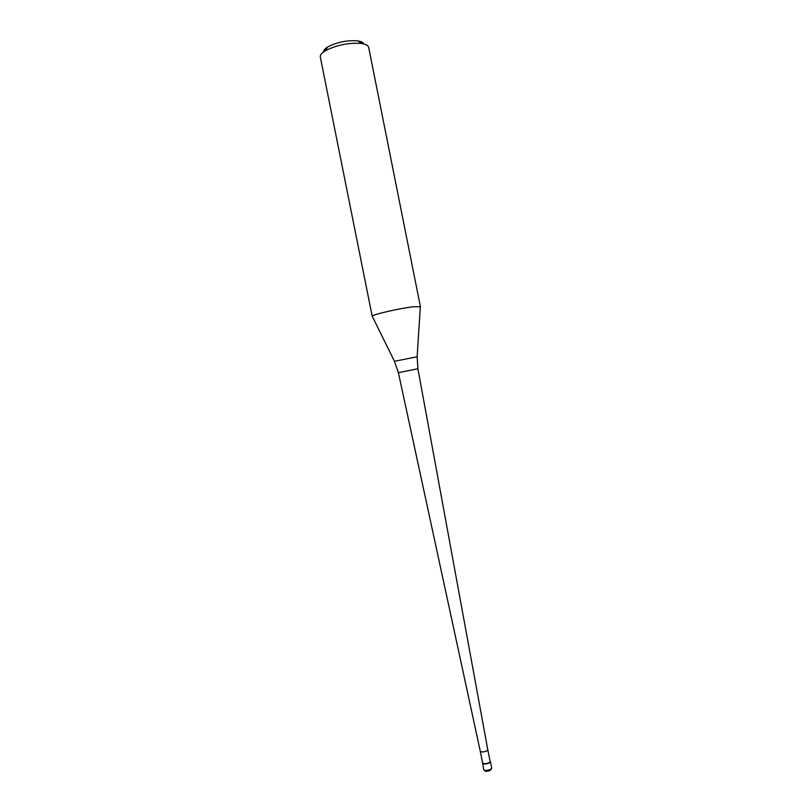 <?xml version="1.0" encoding="UTF-8"?>
<svg xmlns="http://www.w3.org/2000/svg" width="812" height="812" viewBox="0 0 812 812"><rect width="100%" height="100%" fill="white"/><g stroke="black" fill="none" stroke-linecap="round" stroke-linejoin="round"><path stroke-width="1.22" d="M489.494 762.833C486.124 764.244 483.769 764.396 482.429 763.28L482.582 762.783L482.429 763.28C483.749 764.396 486.104 764.244 489.494 762.833L490.093 761.28L489.494 762.833M490.133 761.494L487.799 749.791L486.916 750.846C483.739 752.145 481.526 752.298 480.288 751.293L482.622 762.996C483.881 764.041 486.094 763.899 489.26 762.58L490.418 761.676M480.288 751.293L398.377 372.667L394.459 361.299L417.155 356.762L417.906 368.76L398.377 372.667M372.221 316.375C370.739 314.975 399.717 308.205 413.673 306.743L420.423 306.743L368.668 47.38C368.232 45.492 365.918 44.213 361.716 43.523L361.107 43.442C348.307 42.61 336.361 45.066 325.267 50.811C321.653 53.054 320.009 55.135 320.324 57.033L372.221 316.375M363.776 43.939C363.248 42.478 361.32 41.473 358.001 40.925L357.493 40.854C346.856 40.143 336.919 42.183 327.703 46.974C324.841 48.761 323.45 50.425 323.521 51.978M482.622 762.986L483.698 769.654C485.038 770.781 487.393 770.639 490.773 769.218L491.696 768.05L490.783 769.888M490.418 761.686L491.696 768.05M483.698 769.654C486.358 772.019 485.048 771.603 489.88 770.669M487.799 749.791L417.906 368.76M394.429 361.228L372.403 316.558M417.155 356.691L420.322 306.987M327.703 46.974L325.267 50.811M358.001 40.925L361.716 43.523"/></g></svg>
